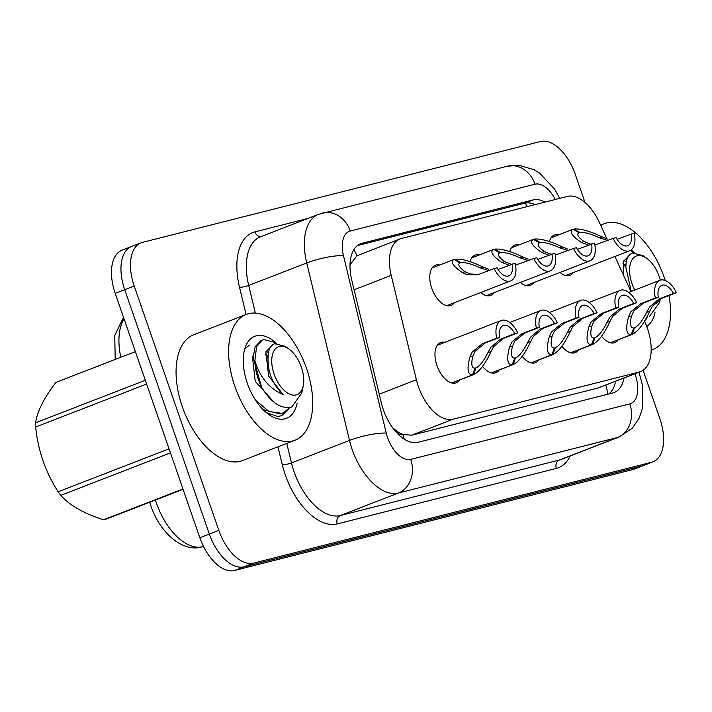 <?xml version="1.0" encoding="UTF-8"?>
<svg xmlns="http://www.w3.org/2000/svg" width="712" height="712" viewBox="0 0 712 712"><rect width="100%" height="100%" fill="white"/><g stroke="black" fill="none" stroke-linecap="round" stroke-linejoin="round"><path stroke-width="1.07" d="M470.089 261.624A21.582 11.757 -111.2 0 1 475.082 255.154A21.582 11.757 -111.2 0 1 479.381 254.94M509.756 251.576A21.582 11.757 -111.2 0 1 514.74 245.106A21.582 11.757 -111.2 0 1 519.048 244.892M549.415 241.519A21.582 11.757 -111.2 0 1 554.408 235.058A21.582 11.757 -111.2 0 1 558.706 234.835M454.336 302.733A21.582 11.757 -111.2 0 1 451.007 305.466A21.582 11.757 -111.2 0 1 431.757 288.235A21.582 11.757 -111.2 0 1 435.415 265.211A21.582 11.757 -111.2 0 1 439.722 264.989M459.543 380.048A21.582 11.757 -111.2 0 1 456.214 382.789A21.582 11.757 -111.2 0 1 436.963 365.559A21.582 11.757 -111.2 0 1 440.621 342.534A21.582 11.757 -111.2 0 1 444.92 342.312M606.909 238.921L599.459 222.616A40.468 22.045 68.8 0 0 567.375 196.414L401.452 238.458A40.468 22.045 68.8 0 0 400.055 238.903A40.468 22.045 68.8 0 0 391.226 275.375L416.387 379.763A40.468 22.045 68.8 0 0 418.362 386.474A40.468 22.045 68.8 0 0 453.063 419.217L639.18 372.056A40.468 22.045 68.8 0 0 640.577 371.611A40.468 22.045 68.8 0 0 644.814 321.877L644.538 321.281M392.428 427.423L393.656 428.562A13.492 7.351 68.8 0 0 402.947 434.658A40.468 33.864 75.8 0 1 404.265 439.171M402.947 434.658L403.321 434.56A40.468 22.045 -111.2 0 1 393.656 428.562M400.055 238.903L356.899 255.839L350.019 264.731M403.321 434.56L411.839 435.183L597.964 388.022L640.577 371.611M630.939 291.511L614.928 256.462M493.994 292.677A21.582 11.757 -111.2 0 1 490.675 295.418A21.582 11.757 -111.2 0 1 480.653 292.534M533.662 282.628A21.582 11.757 -111.2 0 1 530.333 285.361A21.582 11.757 -111.2 0 1 520.321 282.486M573.329 272.58A21.582 11.757 -111.2 0 1 570.001 275.313A21.582 11.757 -111.2 0 1 559.979 272.438M499.201 370A21.582 11.757 -111.2 0 1 495.872 372.741A21.582 11.757 -111.2 0 1 482.558 366.44M538.868 359.952A21.582 11.757 -111.2 0 1 535.54 362.684A21.582 11.757 -111.2 0 1 522.216 356.392M578.527 349.904A21.582 11.757 -111.2 0 1 575.198 352.636A21.582 11.757 -111.2 0 1 561.884 346.335M618.194 339.847A21.582 11.757 -111.2 0 1 614.865 342.588A21.582 11.757 -111.2 0 1 601.542 336.287M643.105 370.267L659.855 418.638A40.468 22.045 -111.2 0 1 652.993 461.821L643.497 465.497A40.468 22.045 -111.2 0 1 642.108 465.942L244.038 566.814A40.468 22.045 -111.2 0 1 209.337 534.071L124.707 289.686A40.468 22.045 -111.2 0 1 131.569 246.503L122.072 250.179A40.468 22.045 -111.2 0 0 115.21 293.362L199.841 537.747A40.468 22.045 -111.2 0 0 234.542 570.49L632.612 469.626A40.468 22.045 -111.2 0 0 634 469.181L643.497 465.497A40.468 22.045 -111.2 0 1 642.108 465.942L244.038 566.814A40.468 22.045 -111.2 0 1 209.337 534.071L124.707 289.686A40.468 22.045 -111.2 0 1 131.569 246.503A40.468 22.045 -111.2 0 1 132.966 246.058M545.018 202.083A40.468 22.045 68.8 0 0 532.994 199.956L361.999 243.29A40.468 22.045 68.8 0 0 360.601 243.735A40.468 22.045 68.8 0 0 351.772 280.199L381.338 402.858A40.468 22.045 68.8 0 0 383.305 409.569A40.468 22.045 68.8 0 0 418.006 442.312L612.738 392.971A40.468 22.045 68.8 0 0 614.136 392.526A40.468 22.045 68.8 0 0 624.041 378.019M652.993 461.821A40.468 22.045 -111.2 0 1 651.605 462.266L253.534 563.13A40.468 22.045 -111.2 0 1 218.833 530.387L134.203 286.002A40.468 22.045 -111.2 0 1 141.065 242.819A40.468 22.045 -111.2 0 1 142.462 242.374L540.533 141.51A40.468 22.045 -111.2 0 1 575.234 174.253L584.997 202.448M615.595 381.285A40.468 22.045 -111.2 0 1 608.92 393.941M357.38 245.587L524.557 203.232A40.468 22.045 -111.2 0 1 535.086 204.602M451.702 382.958L472.492 374.904C467.668 374.841 466.796 368.887 469.867 357.041L472.207 352.004L482.238 343.798L496.709 338.2A20.239 11.018 68.8 0 1 501.248 320.498A20.239 11.018 68.8 0 1 517.749 332.869L503.277 338.467L493.683 346.566L490.96 351.701C485.121 364.241 479.283 371.895 473.427 374.672L451.897 383.003L473.676 374.574L475.945 367.908M475.029 368.264L475.758 367.979C479.754 366.155 483.849 360.975 488.023 352.44L490.817 347.287L500.331 339.215L514.803 333.608A14.836 8.081 -111.2 0 0 503.197 325.526A14.836 8.081 -111.2 0 0 499.655 337.452L485.183 343.05L475.064 351.283L472.804 356.294C470.97 364.233 471.718 368.193 475.064 368.157L472.492 374.904M517.749 332.869L514.803 333.608M499.655 337.452L496.709 338.2M498.062 269.456L515.203 263.218A20.239 11.018 68.8 0 1 510.655 280.911A20.239 11.018 68.8 0 1 494.155 268.549L477.485 274.859L467.001 274.681L462.159 272.482C452.698 265.861 450.002 261.518 454.078 259.435L460.023 262.915M454.203 259.506L455.012 259.195C461.607 258.572 471.024 261.224 483.252 267.133L488.477 269.243M459.872 262.977L460.174 262.853C457.3 264.25 458.937 267.205 465.096 271.735L469.867 273.96L478.811 274.449M488.761 270.64L480.315 267.881C471.825 263.947 465.337 262.212 460.86 262.683L459.382 263.253M512.257 263.965A14.836 8.081 -111.2 0 1 508.706 275.882A14.836 8.081 -111.2 0 1 497.101 267.801L494.155 268.549M455.012 259.195L460.86 262.683M432.086 267.943L454.078 259.435M491.369 372.91L512.151 364.856C507.336 364.784 506.463 358.83 509.534 346.993L511.866 341.956L521.896 333.75L536.367 328.143A20.239 11.018 68.8 0 1 540.906 310.45A20.239 11.018 68.8 0 1 557.407 322.812L542.936 328.419L533.341 336.518L530.627 341.644C524.788 354.193 518.941 361.847 513.085 364.615L491.565 372.954M530.627 341.644L527.69 342.392C523.507 350.918 519.422 356.098 515.417 357.931L515.604 357.86M491.574 372.954L513.343 364.526L515.417 357.931L514.687 358.216M527.69 342.392L530.484 337.239L539.99 329.167L554.461 323.56A14.836 8.081 -111.2 0 0 542.856 315.478A14.836 8.081 -111.2 0 0 539.313 327.395L524.842 333.002L514.731 341.235L512.471 346.246C510.629 354.184 511.385 358.136 514.731 358.1L512.151 364.856M557.407 322.812L554.461 323.56M539.313 327.395L536.367 328.143M531.027 362.853L551.818 354.807C546.994 354.736 546.122 348.782 549.201 336.945L551.533 331.908L561.563 323.702L576.035 318.095A20.239 11.018 68.8 0 1 580.574 300.393A20.239 11.018 68.8 0 1 597.074 312.764L582.603 318.371L573.009 326.461L570.285 331.596C564.456 344.136 558.608 351.799 552.752 354.567L531.223 362.906L553.01 354.478L555.271 347.812M554.354 348.159L555.084 347.883C559.089 346.05 563.174 340.87 567.348 332.344L570.143 327.191L579.657 319.118L594.128 313.511A14.836 8.081 -111.2 0 0 582.523 305.43A14.836 8.081 -111.2 0 0 578.981 317.347L564.509 322.954L554.399 331.178L552.138 336.197C550.296 344.136 551.043 348.088 554.399 348.052L551.818 354.807M597.074 312.764L594.128 313.511M578.981 317.347L576.035 318.095M570.695 352.805L591.476 344.75C586.661 344.688 585.789 338.734 588.86 326.888L591.191 321.86L601.222 313.654L615.693 308.047A20.239 11.018 68.8 0 1 620.232 290.345A20.239 11.018 68.8 0 1 636.733 302.716L622.261 308.323L612.676 316.413L609.953 321.548C604.114 334.088 598.276 341.742 592.42 344.519L570.891 352.858L592.669 344.421L594.929 337.764M594.022 338.111L594.743 337.826C598.748 336.002 602.841 330.822 607.016 322.296L609.81 317.143L619.315 309.061L633.787 303.463A14.836 8.081 -111.2 0 0 622.181 295.382A14.836 8.081 -111.2 0 0 618.639 307.299L604.168 312.906L594.057 321.13L591.797 326.149C589.954 334.088 590.711 338.04 594.057 338.004L591.476 344.75M636.733 302.716L633.787 303.463M618.639 307.299L615.693 308.047M610.353 342.757L631.144 334.702C626.329 334.64 625.447 328.686 628.527 316.84L630.859 311.803L640.889 303.597L655.36 297.999A20.239 11.018 68.8 0 1 659.899 280.297A20.239 11.018 68.8 0 1 676.4 292.668L661.929 298.266L652.334 306.365L649.611 311.5C643.782 324.04 637.934 331.694 632.078 334.471L610.558 342.801M649.611 311.5L646.674 312.239C642.5 320.774 638.415 325.954 634.41 327.778L634.597 327.707M610.567 342.81L632.336 334.373L634.41 327.778L633.68 328.063M646.674 312.239L649.469 307.086L658.983 299.013L673.454 293.406A14.836 8.081 -111.2 0 0 661.848 285.325A14.836 8.081 -111.2 0 0 658.306 297.251L643.835 302.849L633.724 311.082L631.464 316.092C629.622 324.031 630.378 327.992 633.724 327.956L631.144 334.702M676.4 292.668L673.454 293.406M658.306 297.251L655.36 297.999M537.729 259.408L554.862 253.169A20.239 11.018 68.8 0 1 550.323 270.863A20.239 11.018 68.8 0 1 533.822 258.5L515.568 265.14M509.124 265.175L501.827 262.434C492.357 255.813 489.66 251.47 493.736 249.387L499.682 252.867M493.87 249.458L494.671 249.147C501.275 248.524 510.691 251.167 522.911 257.085L528.144 259.195M499.53 252.929L499.842 252.805C496.958 254.202 498.605 257.157 504.763 261.687L511.305 264.33M528.42 260.592L519.974 257.833C511.483 253.89 505.004 252.164 500.527 252.635L499.041 253.205M551.916 253.908A14.836 8.081 -111.2 0 1 548.374 265.834A14.836 8.081 -111.2 0 1 536.768 257.753L533.822 258.5M494.671 249.147L500.527 252.635M471.753 257.895L493.736 249.387M577.388 249.36L594.529 243.112A20.239 11.018 68.8 0 1 589.99 260.815A20.239 11.018 68.8 0 1 573.489 248.443L555.235 255.083M548.792 255.127L541.485 252.377C532.024 245.765 529.327 241.412 533.404 239.33L539.349 242.81M533.537 239.41L534.338 239.098C540.942 238.475 550.349 241.119 562.578 247.037L567.802 249.138M539.198 242.872L539.5 242.756C536.626 244.145 538.263 247.108 544.422 251.639L550.972 254.282M568.087 250.535L559.641 247.785C551.15 243.842 544.662 242.107 540.194 242.578L538.708 243.157M591.583 243.86A14.836 8.081 -111.2 0 1 588.041 255.786A14.836 8.081 -111.2 0 1 576.435 247.696L573.489 248.443M534.338 239.098L540.194 242.578M511.412 247.847L533.404 239.33M617.055 239.303L634.187 233.064A20.239 11.018 68.8 0 1 629.648 250.766A20.239 11.018 68.8 0 1 613.148 238.395L594.903 245.035M588.45 245.07L581.152 242.329C571.683 235.717 568.995 231.364 573.062 229.282L579.007 232.762M573.196 229.362L574.006 229.05C580.6 228.427 590.017 231.071 602.245 236.989L607.469 239.09M578.865 232.824L579.168 232.708C576.293 234.097 577.93 237.06 584.089 241.582L590.631 244.225M607.745 240.487L599.308 237.728C590.809 233.794 584.329 232.059 579.853 232.53L578.366 233.109M631.241 233.812A14.836 8.081 -111.2 0 1 627.699 245.729A14.836 8.081 -111.2 0 1 616.094 237.648L613.148 238.395M574.006 229.05L579.853 232.53M551.079 237.79L573.062 229.282M306.454 368.238A67.453 36.739 -111.2 0 1 295.017 440.212A67.453 36.739 -111.2 0 1 234.862 386.376A67.453 36.739 -111.2 0 1 246.299 314.41A67.453 36.739 -111.2 0 1 306.454 368.238M295.017 440.212L242.481 460.557A67.453 36.739 -111.2 0 1 182.316 406.73A67.453 36.739 -111.2 0 1 193.753 334.756L246.299 314.41M297.171 403.232A43.984 23.959 -111.2 0 1 268.228 414.117A43.984 23.959 -111.2 0 1 247.313 383.225A43.984 23.959 -111.2 0 1 244.065 351.737A43.984 23.959 -111.2 0 1 276.461 343.273M266.377 412.666L277.689 416.476L281.721 415.675L288.938 408.83M268.023 358.002L265.167 354.149M281.115 415.888L288.227 409.587M600.741 225.428A67.453 36.739 -111.2 0 1 604.123 223.737A67.453 36.739 -111.2 0 1 664.287 277.564A67.453 36.739 -111.2 0 1 665.266 280.501M668.986 295.533A67.453 36.739 -111.2 0 1 652.851 349.539A67.453 36.739 -111.2 0 1 651.177 350.099M631.099 249.965A43.984 23.959 -111.2 0 1 634.285 252.6M655.004 312.568A43.984 23.959 -111.2 0 1 646.727 326.461M644.591 321.379L646.772 318.166M625.857 267.329L623 263.485M645.277 320.044L646.06 318.914M183.064 489.313L106.052 519.137A72.846 39.676 -111.2 0 1 104.797 519.493A72.846 39.676 -111.2 0 1 103.525 519.778L182.966 489.011M135.387 351.621L55.945 382.388C44.082 397.777 37.3 411.242 35.6 422.786L145.319 380.288M255.546 400.171L269.02 411.536L281.801 413.325L283.243 412.853L290.015 407.504M275.909 343.353L274.387 342.276L263.858 339.606L262.701 339.962L256.623 346.477L254.887 360.495C259.702 377.137 269.189 388.556 283.332 394.742C272.918 385.058 267.81 372.794 268.023 357.94C268.104 350.233 270.293 345.489 274.618 343.7L285.263 346.317L289.17 349.183A25.703 14 -111.2 0 1 303.285 385.628A25.703 14 -111.2 0 1 296.147 394.938A25.703 14 -111.2 0 1 274.111 374.147A25.703 14 -111.2 0 1 279.353 346.441A25.703 14 -111.2 0 1 289.17 349.183M263.004 409.56L280.127 413.975L283.243 412.853M261.019 340.621L255.19 346.611L253.134 357.406L261.651 387.337C257.335 378.348 255.074 369.394 254.887 360.495M249.307 345.16L244.777 348.844M303.285 385.628L301.79 393.042L291.724 407.033C281.195 409.364 271.165 402.805 261.651 387.337M146.619 384.044L35.68 427.004A72.846 39.676 -111.2 0 1 35.6 422.786M170.453 452.885L60.742 495.383A72.846 39.676 -111.2 0 1 58.117 491.796L169.055 448.836M60.742 495.383C69.829 505.458 84.096 513.592 103.525 519.778M35.68 427.004C38.039 450.527 45.515 472.127 58.117 491.796M268.442 352.582L266.11 351.292M268.041 356.285L265.211 353.953M253.196 355.537L252.493 356.997L255.225 381.267L273.853 402.075M270.783 346.78L265.887 351.808L268.62 376.078L283.332 394.742M645.757 319.207L647.849 316.831M633.733 252.68L630.298 250.464M634.784 290.024A25.703 14 -111.2 0 1 637.187 255.768A25.703 14 -111.2 0 1 646.994 258.509A25.703 14 -111.2 0 1 660.3 280.154M659.65 299.334A25.703 14 -111.2 0 1 653.981 304.264A25.703 14 -111.2 0 1 653.83 304.3M631.25 291.395L625.857 267.267C625.928 259.56 628.126 254.816 632.443 253.036L643.096 255.644L646.994 258.509M660.309 298.987L659.624 302.369L649.558 316.359M626.275 261.909L623.943 260.619M625.866 265.612L623.044 263.289M628.616 256.106L623.721 261.135L623.053 274.253M379.238 394.145L416.387 379.763M353.882 249.6A40.468 33.864 75.8 0 1 356.899 255.839M525.207 203.08A40.468 33.864 75.8 0 1 527.343 206.56M605.796 385.085A40.468 33.864 75.8 0 1 607.648 394.261M411.839 435.183L453.063 419.217M354.078 289.766L391.226 275.375M597.964 388.022L639.18 372.056M155.394 500.029A53.961 29.388 68.8 0 0 156.382 503.028A53.961 29.388 68.8 0 0 202.653 546.683A13.492 11.285 75.8 0 1 201.558 547.03C182.067 552.467 159.657 532.273 150.793 505.627L149.698 502.236M124.013 318.771A53.961 29.388 68.8 0 0 120.809 357.264M203.454 546.371L202.653 546.683L203.499 546.469M632.612 469.626L651.605 462.266M234.542 570.49L253.534 563.13M199.841 537.747L218.833 530.387M115.21 293.362L134.203 286.002M555.324 199.467A26.985 14.694 68.8 0 0 535.024 184.212L350.277 231.026A26.985 14.694 68.8 0 0 343.46 255.635L386.233 433.092A26.985 14.694 68.8 0 0 387.55 437.568A26.985 14.694 68.8 0 0 410.682 459.4L629.764 403.882A26.985 14.694 68.8 0 0 635.264 374.797A26.985 14.694 68.8 0 0 634.908 373.809M629.764 403.882A26.985 22.579 -104.2 0 1 617.473 437.515L398.4 493.024A53.961 29.388 -111.2 0 1 352.128 449.37A53.961 29.388 -111.2 0 1 349.503 440.417L291.475 462.898A53.961 29.388 68.8 0 0 294.101 471.842A53.961 29.388 68.8 0 0 340.372 515.506L559.445 459.988A53.961 29.388 68.8 0 0 561.305 459.4L619.333 436.919A53.961 29.388 -111.2 0 1 617.473 437.515L559.445 459.988A6.746 5.643 75.8 0 0 556.375 468.398L337.292 523.907A6.746 5.643 75.8 0 1 340.372 515.506L398.4 493.024A26.985 22.579 -104.2 0 0 410.682 459.4M337.292 523.907A60.707 33.063 -111.2 0 1 285.245 474.797A60.707 33.063 -111.2 0 1 282.29 464.722L277.974 446.807M246.076 314.49L239.517 287.265A60.707 33.063 -111.2 0 1 254.852 231.898L307.798 218.477M570.161 455.965A60.707 33.063 -111.2 0 1 556.375 468.398M386.233 433.092A26.985 5.393 166.4 0 0 349.503 440.417L306.73 262.959L248.702 285.441L255.359 313.066M343.46 255.635A26.985 5.393 166.4 0 0 306.73 262.959A53.961 29.388 -111.2 0 1 318.504 214.339L260.476 236.811A53.961 29.388 68.8 0 0 248.702 285.441A6.746 1.353 -13.6 0 1 239.517 287.265M286.776 443.398L291.475 462.898A6.746 1.353 -13.6 0 1 282.29 464.722M261.304 236.491A6.746 5.643 75.8 0 1 254.852 231.898M535.024 184.212A26.985 22.579 -104.2 0 0 507.291 166.234L318.504 214.339M350.277 231.026A26.985 22.579 -104.2 0 0 322.545 213.048M359.275 244.341L361.999 243.29M524.557 203.232L532.994 199.956M485.183 343.05L482.238 343.798M472.804 356.294L469.867 357.041M490.96 351.701L488.023 352.44M503.277 338.467L500.331 339.215M480.315 267.881L483.252 267.133M462.159 272.482L465.096 271.735M524.842 333.002L521.896 333.75M512.471 346.246L509.534 346.993M542.936 328.419L539.99 329.167M564.509 322.954L561.563 323.702M552.138 336.197L549.201 336.945M570.285 331.596L567.348 332.344M582.603 318.371L579.657 319.118M604.168 312.906L601.222 313.654M591.797 326.149L588.86 326.888M609.953 321.548L607.016 322.296M622.261 308.323L619.315 309.061M643.835 302.849L640.889 303.597M631.464 316.092L628.527 316.84M661.929 298.266L658.983 299.013M519.974 257.833L522.911 257.085M501.827 262.434L504.763 261.687M559.641 247.785L562.578 247.037M541.485 252.377L544.422 251.639M599.308 237.728L602.245 236.989M581.152 242.329L584.089 241.582M115.219 359.427L114.757 335.512L123.487 317.267M203.534 546.531L201.558 547.03M619.333 436.919L632.487 427.992L639.18 418.069L642.438 408.43L642.74 386.198L638.976 372.234M141.065 242.819L131.569 246.503M559.721 198.354L554.666 189.187L539.509 173.025L534.178 169.759L518.914 165.264L507.291 166.234M501.248 320.498L437.293 345.267M510.655 280.911L446.709 305.688M540.906 310.45L509.774 322.509M580.574 300.393L549.433 312.452M620.232 290.345L589.1 302.404M659.899 280.297L628.758 292.356M550.323 270.863L486.367 295.631M589.99 260.815L526.034 285.583M629.648 250.766L565.693 275.535M652.851 349.539L651.177 350.188M604.123 223.737L600.599 225.108M262.701 339.962L261.01 340.621"/></g></svg>
